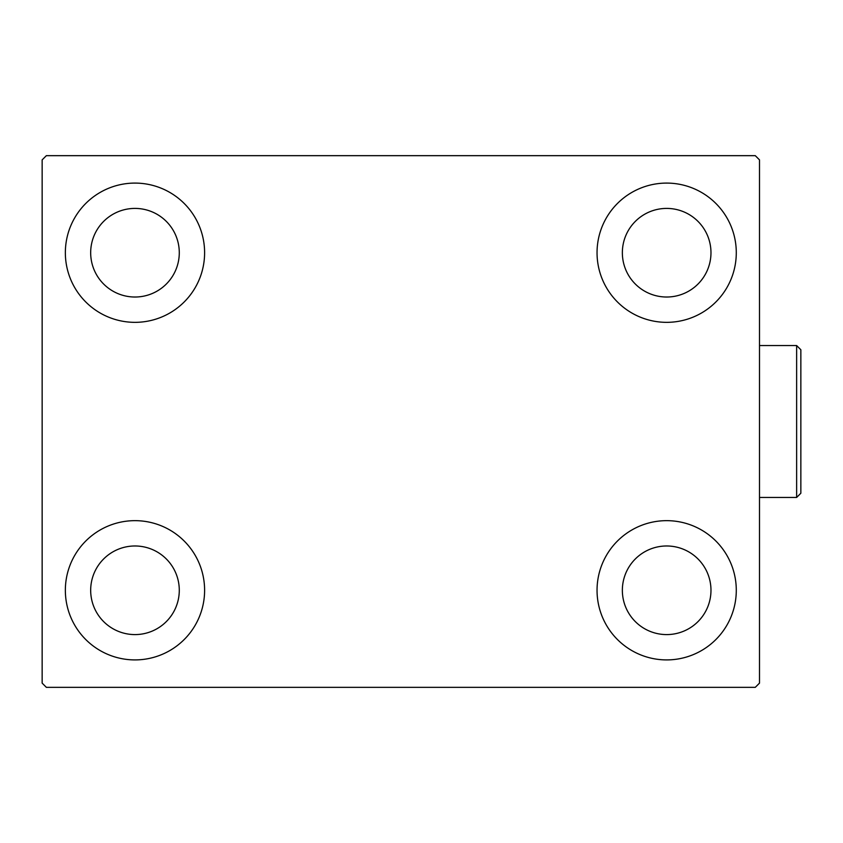 <?xml version="1.0" encoding="UTF-8"?>
<svg xmlns="http://www.w3.org/2000/svg" width="843" height="843" viewBox="0 0 843 843"><rect width="100%" height="100%" fill="white"/><g stroke="black" fill="none" stroke-linecap="round" stroke-linejoin="round"><path stroke-width="1.26" d="M65.354 590.29A69.621 69.621 0 0 1 134.985 520.658A69.621 69.621 0 0 1 204.607 590.29A69.621 69.621 0 0 1 134.985 659.911A69.621 69.621 0 0 1 65.354 590.29M597.044 252.71A69.621 69.621 0 0 1 666.665 183.089A69.621 69.621 0 0 1 736.287 252.71A69.621 69.621 0 0 1 666.665 322.342A69.621 69.621 0 0 1 597.044 252.71M597.044 590.29A69.621 69.621 0 0 1 666.665 520.658A69.621 69.621 0 0 1 736.287 590.29A69.621 69.621 0 0 1 666.665 659.911A69.621 69.621 0 0 1 597.044 590.29M65.354 252.71A69.621 69.621 0 0 1 134.985 183.089A69.621 69.621 0 0 1 204.607 252.71A69.621 69.621 0 0 1 134.985 322.342A69.621 69.621 0 0 1 65.354 252.71M90.675 252.71A44.31 44.31 0 0 1 134.985 208.411A44.31 44.31 0 0 1 179.285 252.71A44.31 44.31 0 0 1 134.985 297.021A44.31 44.31 0 0 1 90.675 252.71M622.355 590.29A44.31 44.31 0 0 1 666.665 545.979A44.31 44.31 0 0 1 710.976 590.29A44.31 44.31 0 0 1 666.665 634.589A44.31 44.31 0 0 1 622.355 590.29M622.355 252.71A44.31 44.31 0 0 1 666.665 208.411A44.31 44.31 0 0 1 710.976 252.71A44.31 44.31 0 0 1 666.665 297.021A44.31 44.31 0 0 1 622.355 252.71M90.675 590.29A44.31 44.31 0 0 1 134.985 545.979A44.31 44.31 0 0 1 179.285 590.29A44.31 44.31 0 0 1 134.985 634.589A44.31 44.31 0 0 1 90.675 590.29M755.275 155.66L46.365 155.66L42.15 159.875L42.15 683.125L46.365 687.34L755.275 687.34L759.501 683.125L759.501 159.875L755.275 155.66M796.635 345.546L800.85 349.761L800.85 493.239L796.635 497.454L796.635 345.546L759.501 345.546M796.635 497.454L759.501 497.454"/></g></svg>
